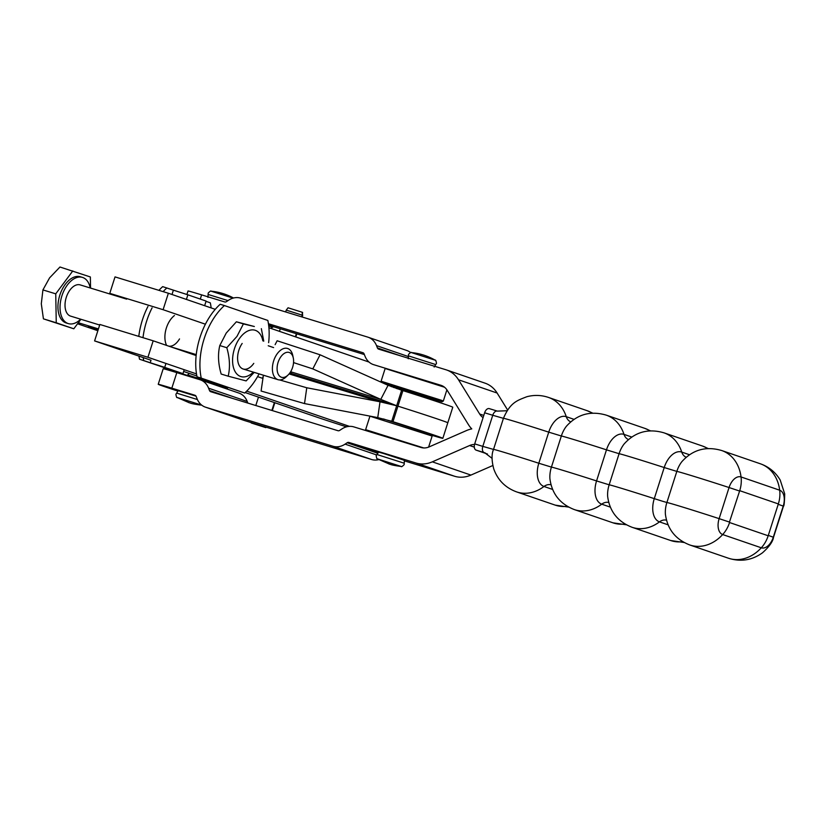 <?xml version="1.0" encoding="UTF-8"?>
<svg xmlns="http://www.w3.org/2000/svg" width="826" height="826" viewBox="0 0 826 826"><rect width="100%" height="100%" fill="white"/><g stroke="black" fill="none" stroke-linecap="round" stroke-linejoin="round"><path stroke-width="1.24" d="M266.148 427.166L264.134 427.063M264.134 427.083L252.952 423.531L265.745 427.042M265.796 427.62L251.28 422.995L265.435 427.476M285.662 311.949L286.25 310.111L302.264 315.181L302.202 312.259L302.677 315.367M286.25 310.111L288.047 307.788L302.202 312.259M302.688 315.346L302.151 317.008L302.595 312.424M296.782 333.838L295.791 336.946L296.813 333.849M295.367 336.801L296.358 333.704M301.727 316.874L302.264 315.181M274.8 402.716L272.291 410.574M271.868 410.439L274.377 402.572M98.428 328.903L78.315 322.729M77.551 323.771L97.85 330.73M98.057 330.07L88.361 326.518L98.263 329.44M197.404 399.536L176.63 393.104L178.189 390.667L196.02 396.15M432.566 398.917L391.09 385.68M382.025 382.583L441.931 401.777L443.314 401.064L441.435 400.28L381.096 381.209L385.153 368.51L444.533 387.229M432.607 398.648L432.163 400.021M432.05 399.99L432.494 398.607M431.616 398.287L431.162 399.701M430.759 399.567L431.213 398.153M429.396 397.523L428.931 398.968M428.26 398.741L428.725 397.296M426.082 396.408L425.607 397.884M424.719 397.585L425.183 396.108M421.869 395.014L421.394 396.511M420.331 396.17L420.806 394.673M417.037 393.444L416.552 394.952M415.395 394.58L415.87 393.073M411.875 391.792L411.4 393.3M410.202 392.918L410.687 391.41M406.722 390.151L406.237 391.658M405.101 391.297L405.576 389.789M423.728 447.95L365.629 429.675L369.934 416.19L432.143 436.045L431.44 434.672L383.501 418.968M432.143 436.045L428.611 447.114M365.629 429.675L366.135 430.656M167.141 368.685L165.406 368.086M226.345 388.767L227.553 388.137L187.688 374.901M214.244 384.617L224.558 388.158M383.842 453.588L404.399 460.33L404.255 463.221L376.924 454.496L378.484 452.059L383.842 453.588M497.314 411.1L489.322 408.643A5.441 3.211 107 0 0 489.26 408.622A5.441 3.211 107 0 0 484.625 412.783L474.702 443.892A5.441 3.211 107 0 0 476.086 450.118L487.495 454.032M364.359 354.55L274.253 326.931A2.726 2.199 108.9 0 0 272.528 327.241L270.814 328.376M410.636 352.599A19.05 15.364 -71.1 0 0 406.836 350.503L368.21 337.266A19.05 15.364 108.9 0 1 376.522 345.64L377.42 347.922A2.726 2.199 -71.1 0 0 378.607 349.119A2.726 2.199 -71.1 0 0 378.659 349.14L445.844 369.728A32.648 26.349 108.9 0 1 446.515 369.945A32.648 26.349 108.9 0 1 458.502 379.784L479.669 414.022A16.324 13.175 -71.1 0 0 483.076 417.636M507.608 409.985L497.118 393.031A32.648 26.349 -71.1 0 0 485.13 383.192L446.515 369.945M404.265 460.825L454.692 476.282A32.648 26.349 -71.1 0 0 470.934 475.084L492.833 465.513M474.537 444.46A16.324 13.175 -71.1 0 0 469.612 445.534L432.318 461.837A32.648 26.349 108.9 0 1 416.067 463.035L348.882 442.447A2.726 2.199 -71.1 0 0 347.157 442.746L345.092 444.13A19.05 15.364 108.9 0 1 333.002 446.257L205.777 407.259A19.05 15.364 108.9 0 1 205.385 407.135L244 420.372A19.05 15.364 -71.1 0 0 244.393 420.506L371.617 459.504A19.05 15.364 -71.1 0 0 378.742 459.617M247.862 403.088L247.211 401.446A19.05 15.364 -71.1 0 0 238.91 393.073L200.284 379.826A19.05 15.364 108.9 0 1 208.596 388.199L209.494 390.491A2.726 2.199 -71.1 0 0 210.682 391.689A2.726 2.199 -71.1 0 0 210.733 391.71L337.968 430.707A2.726 2.199 -71.1 0 0 339.692 430.398L341.757 429.024A19.05 15.364 108.9 0 1 353.848 426.897L421.033 447.485A16.324 13.175 -71.1 0 0 429.159 446.887L466.453 430.573A32.648 26.349 108.9 0 1 471.77 428.89A32.648 26.349 108.9 0 1 468.383 424.543L447.207 390.306A16.324 13.175 -71.1 0 0 441.218 385.391A16.324 13.175 -71.1 0 0 440.888 385.277L373.703 364.689A19.05 15.364 108.9 0 1 373.311 364.565A19.05 15.364 108.9 0 1 365.009 356.192L364.101 353.9A2.726 2.199 -71.1 0 0 362.913 352.702A2.726 2.199 -71.1 0 0 362.862 352.692L268.44 323.74M205.385 407.135A19.05 15.364 108.9 0 1 197.073 398.762L196.175 396.47A2.726 2.199 -71.1 0 0 194.988 395.272A2.726 2.199 -71.1 0 0 194.936 395.251L171.839 388.179L176.805 372.629L199.902 379.702A19.05 15.364 108.9 0 1 200.284 379.826M186.893 294.5L188.008 290.989A34.558 0.547 17.7 0 1 201.616 294.872L224.713 301.944A2.726 2.199 -71.1 0 0 226.438 301.645L228.513 300.261A19.05 15.364 108.9 0 1 240.593 298.134L367.828 337.132A19.05 15.364 108.9 0 1 368.21 337.266M176.805 372.629A34.558 0.547 -162.3 0 0 163.197 368.737L158.231 384.296A34.558 0.547 -162.3 0 0 178.013 391.132M171.839 388.179A34.558 0.547 -162.3 0 0 158.231 384.296M425.245 396.129L424.77 397.605M421.074 394.756L420.589 396.253M416.325 393.217L415.85 394.725M411.307 391.607L410.821 393.114M406.32 390.027L405.834 391.534M401.684 388.581L401.209 390.068M400.393 389.81L400.858 388.323M401.89 388.643L401.415 390.14M396.397 388.468L396.841 387.095M397.688 387.353L397.234 388.757M393.382 387.384L393.765 386.176M394.374 386.351L393.981 387.6M391.503 386.661L391.834 385.608M392.174 385.701L391.823 386.785M390.863 386.413L391.173 385.422L390.863 386.413M391.214 385.432L390.894 386.434M441.931 401.777L432.504 399.134M391.028 385.897L384.049 383.491M388.065 385.298L380.776 399.381L396.676 405.762L393.899 414.466L391.71 421.312L377.75 417.605L380.012 401.787L396.676 405.762L401.642 390.213L388.065 385.298L320.085 354.798L277.133 340.766L275.12 344.649M263.401 375.21L261.088 391.028L304.515 403.584L377.75 417.605M289.09 373.92L380.012 401.787L306.766 387.766L279.663 379.939M264.764 375.634L263.349 375.221M292.29 373.765L289.647 373.228M431.74 435.271A43.541 0.681 17.7 0 0 442.839 438.327A43.541 0.681 17.7 0 0 392.97 421.704L390.75 421.012M369.914 416.252L368.592 415.85M304.515 403.584L306.766 387.766M292.146 373.713L290.04 372.671M401.642 390.213L402.902 390.605A43.541 0.681 17.7 0 1 452.772 407.218L447.806 422.778A43.541 0.681 -162.3 0 0 397.936 406.155L396.676 405.762M320.085 354.798L312.796 368.892L293.55 362.593M290.628 371.752L380.776 399.381L312.796 368.892M215.256 309.327L168.359 293.24L115.031 276.896L109.775 293.354L163.104 309.698L205.406 324.205M168.359 293.24L163.104 309.698M268.223 345.753L273.602 347.591M369.046 362.067L268.904 327.726M346.517 426.835A34.558 0.547 17.7 0 1 316.585 417.047L245.188 392.556M196.867 375.995L183.651 371.463M138.954 356.13A54.423 32.142 107 0 0 139.522 359.207L150.229 362.728L151.013 360.26L94.598 340.921L147.926 357.266L196.505 373.92M196.144 355.541L153.182 340.808L99.853 324.463L94.598 340.921M153.182 340.808L147.926 357.266M246.675 391.132L349.408 426.361M262.885 378.432L257.578 376.604M206.025 301.345L210.31 302.822A54.423 32.142 -73 0 1 211.157 307.922M166.615 345.413A19.05 11.244 -73 0 1 166.367 328.005A19.05 11.244 -73 0 1 174.441 315.532M147.947 306.446A54.423 32.142 107 0 0 142.402 319.941A54.423 32.142 107 0 0 138.789 336.399M143.714 360.497A54.423 32.142 -73 0 1 143.177 357.575M142.991 337.679A54.423 32.142 -73 0 1 146.605 321.231A54.423 32.142 -73 0 1 152.077 307.861M179.521 338.918A16.324 9.644 -73 0 1 168.772 346.156M204.641 305.692L206.118 301.077L187.874 294.81L173.388 290.153L172.004 294.49M173.388 290.153L162.681 286.632A54.423 32.142 107 0 0 158.933 290.349M163.125 291.64A54.423 32.142 -73 0 1 166.873 287.923M184.208 369.707L182.959 373.641L180.636 373.156L187.151 375.386L139.522 359.207M189.268 373.383A54.423 32.142 -73 0 1 187.151 375.386M165.964 363.45L164.704 367.384L150.229 362.728M182.959 373.641L164.704 367.384M186.397 299.435L187.874 294.81M204.125 338.856A54.423 32.142 -73 0 1 224.404 305.558L220.201 304.267A54.423 32.142 107 0 0 199.933 337.576A54.423 32.142 107 0 0 197.042 376.842L201.245 378.122A54.423 32.142 -73 0 1 204.125 338.856M259.065 373.879A54.423 32.142 -73 0 1 244.672 393.021L201.327 378.308M228.183 376.191L221.172 374.044C218.178 363.77 217.723 354.282 219.788 345.557L226.21 333.095L236.381 321.789L254.336 326.507L243.391 323.937L236.969 336.399L226.799 347.705C229.793 357.978 230.248 367.477 228.183 376.191L246.138 380.91L254.212 372.392M253.293 372.113A24.212 14.3 -73 0 1 234.254 369.821A24.212 14.3 -73 0 1 239.375 338.639A24.212 14.3 -73 0 1 262.864 340.89M253.778 363.368A16.324 9.644 -73 0 1 239.364 365.753A16.324 9.644 -73 0 1 242.173 343.451M226.799 347.705L219.788 345.557M243.391 323.937L236.381 321.789M263.752 341.169L261.346 328.655M201.234 378.587L197.042 376.842M224.404 305.558L267.841 320.447A54.423 32.142 -73 0 1 268.636 342.666M201.245 378.122L244.672 393.021M90.24 287.985A24.16 14.269 107 0 0 82.476 277.412L80.38 276.762A24.16 14.269 107 0 0 59.802 295.233A24.16 14.269 107 0 0 66.214 322.966L68.321 323.606A24.16 14.269 107 0 0 80.669 319.197M82.476 277.412A24.16 14.269 107 0 0 61.898 295.873A24.16 14.269 107 0 0 68.321 323.606M90.54 288.078L90.354 276.958L59.968 267.005L49.57 277.887L42.921 289.916L41.3 303.803L43.427 318.846L73.803 328.789L80.896 319.27M126.636 299.136L80.184 284.898A16.324 9.644 107 0 0 66.276 297.381A16.324 9.644 107 0 0 70.613 316.121L99.667 325.021M293.302 358.04L292.776 355.5A16.324 9.644 107 0 0 287.551 348.458A16.324 9.644 107 0 0 273.643 360.941A16.324 9.644 107 0 0 277.99 379.681A16.324 9.644 107 0 0 286.25 376.78L288.119 374.973A12.989 7.671 -73 0 1 279.064 375.531A12.989 7.671 -73 0 1 278.094 362.377A12.989 7.671 -73 0 1 286.281 352.465A12.989 7.671 -73 0 1 293.302 358.04A12.989 7.671 -73 0 1 292.6 367.353A12.989 7.671 -73 0 1 288.119 374.973M72.791 270.938L55.745 293.839L56.251 322.77L73.803 328.789M56.251 322.77L43.427 318.846M55.745 293.839L42.921 289.916M176.63 393.104L175.886 394.281C176.341 396.872 176.754 397.946 177.146 397.482L201.658 405.091M233.108 298.124L211.064 291.186C211.022 290.587 210.062 291.217 208.183 293.075L208.111 294.459L228.007 300.602M435.736 364.576L436.489 363.399C436.035 360.807 435.612 359.733 435.23 360.198L411.358 352.578C411.307 351.979 410.346 352.609 408.478 354.468L408.405 355.851L435.736 364.576L434.177 367.023M376.924 454.496L376.171 455.673C376.625 458.275 377.048 459.339 377.43 458.874L401.302 466.494C401.353 467.093 402.314 466.463 404.182 464.615L404.255 463.221M689.824 544.984L728.439 558.221C740.757 562.093 752.104 560.276 762.512 552.78C769.192 546.781 772.857 541.639 773.508 537.354L783.43 506.255C784.091 506.317 784.514 502.187 784.7 493.855L780.219 480.071C775.562 472.255 768.934 466.824 760.343 463.778L721.717 450.531A38.967 31.44 108.9 0 1 741.056 476.963A13.908 8.208 107 0 0 729.059 487.536L719.136 518.645A13.908 8.208 107 0 0 722.678 534.546A38.967 31.44 -71.1 0 1 689.824 544.984C675.554 539.45 667.418 529.208 665.405 514.268A20.309 11.987 -73 0 1 666.892 502.497A38.967 0.609 17.7 0 1 719.136 518.645L729.451 522.084L739.724 490.675L778.34 503.922A27.206 21.951 -71.1 0 0 779.765 497.045A27.206 21.951 -71.1 0 0 779.682 490.21L741.056 476.963A27.206 21.951 108.9 0 1 741.139 483.809A27.206 21.951 108.9 0 1 739.724 490.675M707.841 448.58A38.967 31.44 108.9 0 0 702.606 446.081L663.98 432.834C648.296 428.26 635.039 431.936 624.219 443.872A20.309 11.987 -73 0 0 619.087 453.701L606.48 449.84L596.558 480.938L609.165 484.8A38.967 0.609 17.7 0 1 654.285 498.636A20.309 11.987 107 0 0 659.468 521.867A38.967 31.44 -71.1 0 1 632.086 527.287C617.827 521.753 609.681 511.511 607.668 496.571A20.309 11.987 -73 0 1 609.165 484.8L619.087 453.701A38.967 0.609 17.7 0 1 664.218 467.537L654.285 498.636L662.658 501.279L666.892 502.497L676.824 471.398A20.309 11.987 -73 0 1 681.946 461.569C692.777 449.633 706.023 445.957 721.717 450.531M689.4 454.713L681.739 452.08A20.309 11.987 107 0 0 664.218 467.537L676.824 471.398A38.967 0.609 17.7 0 1 729.059 487.536L739.384 490.974M497.428 411.131A5.441 3.211 107 0 0 497.376 411.111A5.441 3.211 107 0 0 492.74 415.272L503.437 418.338A38.967 0.609 17.7 0 1 548.743 432.143L561.35 436.004A20.309 11.987 -73 0 1 566.481 426.175C577.302 414.239 590.559 410.563 606.253 415.137A38.967 31.44 108.9 0 1 624.002 434.383A20.309 11.987 107 0 0 606.48 449.84A38.967 0.609 17.7 0 0 561.35 436.004L551.427 467.103L538.82 463.241A20.309 11.987 107 0 0 543.993 486.473L552.532 489.405M608.679 502.456A10.883 8.787 108.9 0 0 601.731 504.17A38.967 31.44 -71.1 0 1 574.349 509.59C560.09 504.056 551.944 493.814 549.93 478.873A20.309 11.987 -73 0 1 551.427 467.103A38.967 0.609 17.7 0 1 596.558 480.938A20.309 11.987 107 0 0 601.731 504.17L610.269 507.102M188.669 402.572A58.842 34.744 107 0 0 189.309 402.778L177.146 397.482M388.963 463.964A58.842 34.744 107 0 0 389.604 464.181L377.43 458.874M666.417 520.153A10.883 8.787 108.9 0 0 659.468 521.867L668.007 524.799M663.98 432.834A38.967 31.44 108.9 0 1 681.739 452.08A10.883 8.787 -71.1 0 0 686.117 457.232M628.38 439.535A10.883 8.787 108.9 0 1 624.002 434.383L631.663 437.016M573.925 419.319L566.264 416.686A20.309 11.987 107 0 0 548.743 432.143L538.82 463.241A38.967 0.609 17.7 0 0 493.525 449.416A38.967 0.609 17.7 0 0 493.525 449.427L482.807 446.381A5.441 3.211 107 0 0 484.201 452.607L485.275 452.968M592.376 413.186A38.967 31.44 108.9 0 0 587.131 410.687L548.516 397.44A38.967 31.44 108.9 0 1 566.264 416.686A10.883 8.787 -71.1 0 0 570.642 421.838M550.942 484.759A10.883 8.787 -71.1 0 0 543.993 486.473A38.967 31.44 -71.1 0 1 516.611 491.893L555.237 505.13A38.967 31.44 -71.1 0 0 567.255 506.276M778.34 503.922L768.18 535.775A27.206 21.951 108.9 0 1 765.351 542.217A27.206 21.951 108.9 0 1 761.304 547.793L722.678 534.546A27.206 21.951 -71.1 0 0 726.725 528.97A27.206 21.951 -71.1 0 0 729.554 522.528L729.451 522.084M768.51 535.475L773.291 537.22L783.224 506.111A13.908 8.208 107 0 0 779.682 490.21A38.967 31.44 108.9 0 0 760.343 463.778M778.443 504.376L783.224 506.111A38.967 0.609 -162.3 0 1 783.43 506.255M476.086 450.118L484.201 452.607A27.206 21.951 108.9 0 1 484.748 452.782L492.1 458.368M484.625 412.783L492.74 415.272L482.807 446.381L474.702 443.892M516.611 491.893C505.419 487.784 497.81 480.154 493.783 469.013C491.573 460.64 491.491 454.114 493.525 449.416L503.447 418.307A38.967 0.609 17.7 0 1 503.447 418.307C510.282 402.303 517.334 400.465 526.771 396.748C534.092 394.797 541.329 395.024 548.516 397.44M728.439 558.221A38.967 31.44 -71.1 0 0 761.304 547.793A13.908 8.208 107 0 0 773.291 537.22A38.967 0.609 -162.3 0 1 773.508 537.354M768.18 535.775L729.554 522.528M574.349 509.59L612.975 522.827A38.967 31.44 -71.1 0 0 624.993 523.973M606.253 415.137L644.869 428.384A38.967 31.44 108.9 0 1 650.114 430.883M684.176 542.506L670.702 540.524A38.967 31.44 -71.1 0 0 682.72 541.67M201.616 294.872L200.284 299.074M441.549 385.505L440.888 385.277M479.669 414.022L483.778 415.426M497.118 393.031L458.502 379.784M377.42 347.922L400.3 355.769M408.509 356.605L376.522 345.64M268.615 325L274.253 326.931M272.528 327.241L268.729 325.929M474.31 447.134L469.612 445.534M432.318 461.837L470.934 475.084M454.692 476.282L416.067 463.035M348.882 442.447L378.308 452.534M377.916 453.298L347.157 442.746M345.092 444.13L376.553 454.92M371.617 459.504L333.002 446.257M205.777 407.259L244.393 420.506M209.494 390.491L232.374 398.339M247.211 401.446L208.596 388.199M391.71 421.312L389.789 420.723M392.97 421.704L402.902 390.605M290.432 373.311L289.74 373.094M262.575 378.318L263.174 376.439M272.322 410.584L274.831 402.727M255.802 405.514L258.476 397.12M279.467 331.35L280.293 328.779M233.521 298.01A58.842 58.842 0 0 0 211.064 291.186M207.966 297.36L208.111 294.459M443.314 401.064L446.897 389.82M381.736 382.459L381.096 381.22M432.215 400.042L432.648 398.659M408.261 358.752L408.405 355.851M435.23 360.198A58.842 58.842 0 0 0 411.358 352.578M489.26 408.622L497.376 411.111L507.092 410.749M587.131 410.687L592.779 413.165M626.438 524.809L612.975 522.827M644.869 428.384L650.516 430.862M702.606 446.081L708.254 448.559M568.711 507.112L555.237 505.13M632.086 527.287L670.702 540.524M389.604 464.181C390.677 464.253 390.13 465.007 401.302 466.494M165.902 369.387L165.345 368.293M227.553 388.137L227.759 387.508M189.309 402.778C190.383 402.861 189.835 403.615 201.017 405.101M291.95 373.651L395.53 405.401M442.839 438.327L447.806 422.778M170.218 346.652L196.247 354.622M243.195 369.015L277.99 379.681"/></g></svg>
